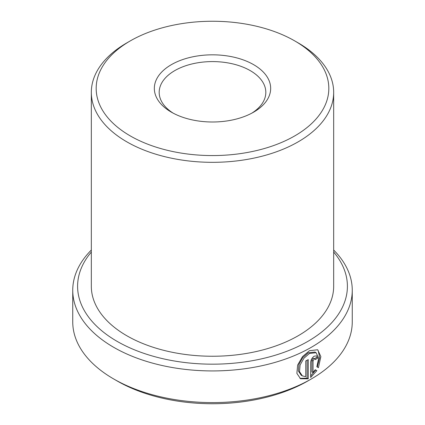 <?xml version="1.0" encoding="UTF-8"?>
<svg xmlns="http://www.w3.org/2000/svg" width="425" height="425" viewBox="0 0 425 425"><rect width="100%" height="100%" fill="white"/><g stroke="black" fill="none" stroke-linecap="round" stroke-linejoin="round"><path stroke-width="0.64" d="M302.372 375.918L301.224 375.254L298.355 370.972L298.961 364.331L302.786 357.558L308.322 352.787L314.952 352.065L316.099 352.718L309.464 353.446L303.928 358.222L300.108 365.001L299.508 371.636L302.372 375.913L305.761 376.64L305.761 360.937A139.756 80.686 0 0 0 308.247 359.619L308.247 378.808L300.528 378.739L296.873 373.357L297.638 365.064L302.494 356.644L309.464 350.694L317.682 349.748L320.864 356.596L318.431 367.683L316.848 366.77L318.692 358.11L316.099 352.723M299.96 378.377L307.1 378.149L308.247 378.808M313.039 372.592L311.897 371.928L311.897 360.352L313.193 358.201L315.015 358.833L314.203 358.934L313.039 361.011L313.039 372.592L315.244 369.734L316.859 370.664L310.67 377.458L310.67 362.397C310.903 359.773 312.078 357.701 314.203 356.182L316.625 355.868L317.608 358.147A139.756 80.686 180 0 1 315.35 359.598L315.015 358.833M130.247 135.899A116.328 67.161 0 0 0 294.753 135.899A116.328 67.161 0 0 0 294.759 40.922A116.328 67.161 0 0 0 294.753 40.922L298.18 42.898A121.173 69.96 180 0 1 298.185 42.898A121.173 69.96 180 0 1 333.673 92.368A121.173 69.96 180 0 1 258.873 157A121.173 69.96 180 0 1 126.82 141.838A121.173 69.96 180 0 1 91.327 92.368A121.173 69.96 180 0 1 126.815 42.898L130.241 40.922A116.328 67.161 0 0 0 130.247 135.899M171.371 112.157L171.371 112.157A58.161 33.58 180 0 1 171.371 64.664A58.161 33.58 180 0 1 253.629 64.664A58.161 33.58 180 0 1 253.629 112.157A58.161 33.58 180 0 1 171.371 112.157M251.839 113.146A53.316 30.781 0 0 0 265.816 92.368A53.316 30.781 0 0 0 250.203 70.603A53.316 30.781 0 0 0 192.095 63.931A53.316 30.781 0 0 0 159.184 92.368A53.316 30.781 0 0 0 173.161 113.146M311.323 378.957L307.897 380.938A134.906 77.887 180 0 1 117.109 380.938L113.677 378.957A139.756 80.686 0 0 0 311.323 378.957A139.756 80.686 0 0 0 352.256 321.906L352.256 290.243A139.756 80.686 180 0 1 265.981 364.788A139.756 80.686 180 0 1 113.677 347.299A139.756 80.686 180 0 1 72.744 290.243A139.756 80.686 180 0 1 91.327 250.043M91.327 252.052A134.906 77.887 0 0 0 117.109 341.36A134.906 77.887 0 0 0 290.913 349.669A134.906 77.887 0 0 0 333.673 252.052M333.673 250.043A139.756 80.686 180 0 1 352.256 290.243M333.673 92.368L333.673 286.285A121.173 69.96 180 0 1 258.873 350.922A121.173 69.96 180 0 1 126.82 335.755A121.173 69.96 180 0 1 91.327 286.285L91.327 92.368M298.185 42.898L294.759 40.922A116.328 67.161 0 0 0 130.241 40.922M72.744 290.243L72.744 321.906A139.756 80.686 0 0 0 113.677 378.957L117.103 380.938A134.906 77.887 180 0 1 117.103 380.938L117.103 380.938M310.67 375.939L315.711 370.005L315.244 369.734M315.711 370.005L316.859 370.664M314.681 358.642A138.136 79.751 0 0 0 316.46 357.489L317.608 358.147M317.284 367.019L319.701 357.675L318.219 350.652M307.1 378.149L307.1 360.235M311.897 360.352L313.039 361.011"/></g></svg>
